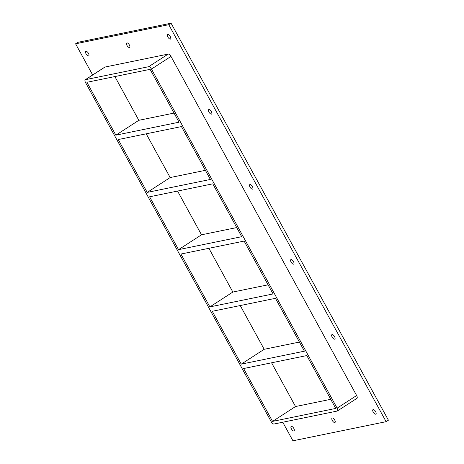 <?xml version="1.0" encoding="UTF-8"?>
<svg xmlns="http://www.w3.org/2000/svg" width="464" height="464" viewBox="0 0 464 464"><rect width="100%" height="100%" fill="white"/><g stroke="black" fill="none" stroke-linecap="round" stroke-linejoin="round"><path stroke-width="0.7" d="M167.829 34.516A2.656 1.148 57.1 0 1 170.172 36.383A2.656 1.148 57.1 0 1 170.532 39.046A2.656 1.148 57.1 0 1 170.352 39.121A2.656 1.148 57.1 0 1 168.009 37.253A2.656 1.148 57.1 0 1 167.649 34.585A2.656 1.148 57.1 0 1 167.829 34.516M332.259 417.971A2.656 1.148 57.1 0 1 334.608 419.839A2.656 1.148 57.1 0 1 334.962 422.501A2.656 1.148 57.1 0 1 334.782 422.576A2.656 1.148 57.1 0 1 332.439 420.709A2.656 1.148 57.1 0 1 332.079 418.041A2.656 1.148 57.1 0 1 332.259 417.971M126.921 42.908A2.656 1.148 57.1 0 1 129.265 44.776A2.656 1.148 57.1 0 1 129.624 47.444A2.656 1.148 57.1 0 1 129.444 47.514A2.656 1.148 57.1 0 1 127.095 45.646A2.656 1.148 57.1 0 1 126.742 42.984A2.656 1.148 57.1 0 1 126.921 42.908M208.899 109.527A2.656 1.148 57.1 0 1 211.242 111.395A2.656 1.148 57.1 0 1 211.601 114.063A2.656 1.148 57.1 0 1 211.416 114.132A2.656 1.148 57.1 0 1 209.073 112.265A2.656 1.148 57.1 0 1 208.713 109.603A2.656 1.148 57.1 0 1 208.899 109.527M249.963 184.539A2.656 1.148 57.1 0 1 252.312 186.406A2.656 1.148 57.1 0 1 252.665 189.074A2.656 1.148 57.1 0 1 252.486 189.144A2.656 1.148 57.1 0 1 250.142 187.276A2.656 1.148 57.1 0 1 249.783 184.614A2.656 1.148 57.1 0 1 249.963 184.539M291.032 259.55A2.656 1.148 57.1 0 1 293.376 261.418A2.656 1.148 57.1 0 1 293.735 264.086A2.656 1.148 57.1 0 1 293.555 264.155A2.656 1.148 57.1 0 1 291.212 262.293A2.656 1.148 57.1 0 1 290.853 259.625A2.656 1.148 57.1 0 1 291.032 259.55M332.102 334.561A2.656 1.148 57.1 0 1 334.445 336.429A2.656 1.148 57.1 0 1 334.805 339.097A2.656 1.148 57.1 0 1 334.625 339.167A2.656 1.148 57.1 0 1 332.276 337.305A2.656 1.148 57.1 0 1 331.922 334.637A2.656 1.148 57.1 0 1 332.102 334.561M373.166 409.573A2.656 1.148 57.1 0 1 375.515 411.44A2.656 1.148 57.1 0 1 375.869 414.108A2.656 1.148 57.1 0 1 375.689 414.184A2.656 1.148 57.1 0 1 373.346 412.316A2.656 1.148 57.1 0 1 372.986 409.648A2.656 1.148 57.1 0 1 373.166 409.573M86.014 51.301A2.656 1.148 57.1 0 1 88.357 53.169A2.656 1.148 57.1 0 1 88.717 55.837A2.656 1.148 57.1 0 1 88.537 55.912A2.656 1.148 57.1 0 1 86.188 54.044A2.656 1.148 57.1 0 1 85.834 51.376A2.656 1.148 57.1 0 1 86.014 51.301M291.351 426.364A2.656 1.148 57.1 0 1 293.695 428.231A2.656 1.148 57.1 0 1 294.054 430.899A2.656 1.148 57.1 0 1 293.874 430.969A2.656 1.148 57.1 0 1 291.531 429.101A2.656 1.148 57.1 0 1 291.172 426.439A2.656 1.148 57.1 0 1 291.351 426.364M299.408 342.067L264.19 349.293L241.222 364.147L212.28 311.286L275.459 298.323L304.401 351.184L241.222 364.147M243.623 368.532L306.803 355.569L335.739 408.43L272.559 421.393L243.623 368.532M268.07 284.821L232.847 292.047L209.879 306.901L180.937 254.04L244.122 241.077L273.058 293.938L209.879 306.901M236.727 227.575L201.504 234.801L178.536 249.655L149.599 196.794L212.779 183.831L241.715 236.692L178.536 249.655M205.384 170.329L170.166 177.555L147.198 192.409L118.256 139.548L181.436 126.585L210.378 179.446L147.198 192.409M146.212 133.812L170.166 177.555M177.555 191.058L201.504 234.801M208.899 248.304L232.847 292.047M271.579 362.796L295.527 406.539L272.559 421.393M240.236 305.55L264.19 349.293M174.046 113.083L138.823 120.309L115.855 135.163L86.913 82.302L150.092 69.339L179.034 122.2L115.855 135.163M114.875 76.566L138.823 120.309M282.767 422.228L292.935 440.8L386.118 421.677L168.768 24.685L75.586 43.807L92.655 74.977M356.706 398.437A3.033 1.317 -122.9 0 0 356.915 398.356A3.033 1.317 -122.9 0 0 356.63 395.525L170.984 56.434A3.033 1.317 -122.9 0 0 168.177 54.085L104.997 67.048A3.033 1.317 -122.9 0 0 104.789 67.129L85.266 79.756A3.033 1.317 57.1 0 1 85.475 79.669L104.997 67.048M386.118 421.677L388.414 420.193L171.065 23.2L77.882 42.323L75.586 43.807M171.065 23.2L168.768 24.685M356.63 395.525L337.108 408.152A3.033 1.317 57.1 0 1 337.392 410.976A3.033 1.317 57.1 0 1 337.183 411.063L274.004 424.026A3.033 1.317 57.1 0 1 271.196 421.672L85.55 82.58A3.033 1.317 57.1 0 1 85.266 79.756M337.108 408.152L151.461 69.061L170.984 56.434M295.527 406.539L330.751 399.313M168.177 54.085L148.654 66.706A3.033 1.317 57.1 0 1 151.461 69.061M148.654 66.706L85.475 79.669M356.915 398.356L337.392 410.976"/></g></svg>
